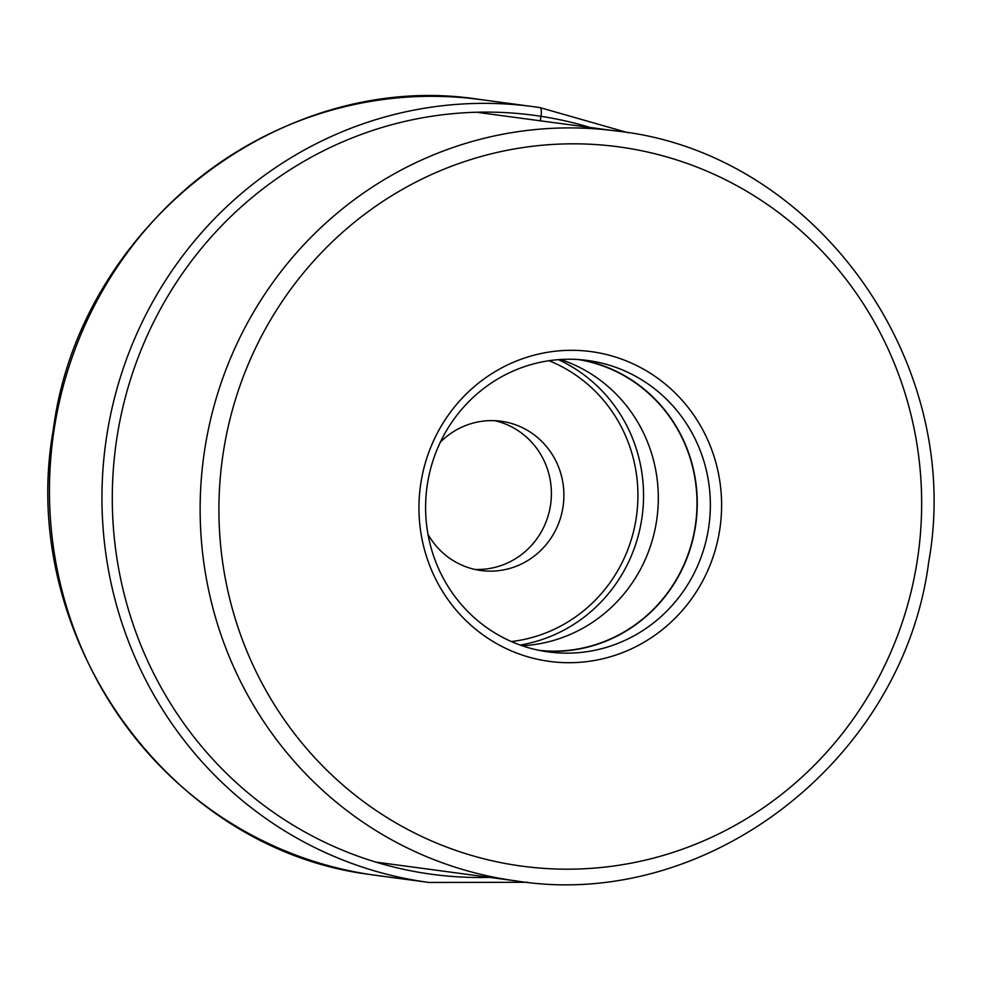<?xml version="1.0" encoding="UTF-8"?>
<svg xmlns="http://www.w3.org/2000/svg" width="982" height="982" viewBox="0 0 982 982"><rect width="100%" height="100%" fill="white"/><g stroke="black" fill="none" stroke-linecap="round" stroke-linejoin="round"><path stroke-width="1.47" d="M420.812 483.439A156.285 151.24 -82.4 0 1 593.926 352.022A156.285 151.24 -82.4 0 1 719.757 529.568A156.285 151.24 -82.4 0 1 546.643 660.996A156.285 151.24 -82.4 0 1 420.812 483.439M474.76 569.4A75.307 72.877 97.6 0 0 550.497 505.313A75.307 72.877 97.6 0 0 494.695 420.677M440.39 442.121A75.307 72.877 -82.4 0 1 500.992 421.229A75.307 72.877 -82.4 0 1 502.379 421.425A75.307 72.877 -82.4 0 1 563.116 506.27A75.307 72.877 -82.4 0 1 480.971 570.517A75.307 72.877 -82.4 0 1 479.597 570.321A75.307 72.877 -82.4 0 1 428.017 534.404M522.191 645.751A146.772 142.034 97.6 0 0 656.97 518.128A146.772 142.034 97.6 0 0 560.575 359.51M578.14 359.522A146.772 142.034 -82.4 0 1 695.661 523.308A146.772 142.034 -82.4 0 1 539.155 650.366M541.917 650.894A147.042 142.292 97.6 0 0 695.919 523.345A147.042 142.292 97.6 0 0 580.951 359.743M590.219 360.848A147.042 142.292 -82.4 0 1 708.611 527.899A147.042 142.292 -82.4 0 1 548.435 651.938A147.042 142.292 -82.4 0 1 545.734 651.545A147.042 142.292 -82.4 0 1 427.342 484.494A147.042 142.292 -82.4 0 1 587.518 360.455A147.042 142.292 -82.4 0 1 590.219 360.848M628.235 132.791L540.149 107.652L532.944 106.608A391.388 378.757 97.6 0 1 540.137 107.639A8.47 2.136 98.8 0 1 540.972 116.306L540.284 120.811M480.431 99.563L532.944 106.608A391.388 378.757 97.6 0 0 106.056 440.476A391.388 378.757 97.6 0 0 421.732 881.406A391.388 378.757 97.6 0 0 428.925 882.45L376.425 875.404A391.388 378.757 -82.4 0 1 369.22 874.373A391.388 378.757 -82.4 0 1 53.544 433.443A391.388 378.757 -82.4 0 1 480.431 99.563C282.46 67.856 79.554 225.074 53.323 429.539C16.473 635.194 167.615 848.669 369.195 874.373L369.379 874.397M590.207 127.5A382.919 370.558 97.6 0 0 540.972 116.306A382.919 370.558 97.6 0 0 116.833 438.303A382.919 370.558 97.6 0 0 425.132 873.317A382.919 370.558 97.6 0 0 489.687 877.38M917.348 560.059A362.886 351.163 -82.4 0 1 515.452 865.216A362.886 351.163 -82.4 0 1 223.209 453.07A362.886 351.163 97.6 0 1 223.221 452.947A362.886 351.163 97.6 0 1 625.117 147.791A362.886 351.163 97.6 0 1 917.372 559.949A362.886 351.163 97.6 0 1 917.348 560.059M204.637 450.161A378.291 366.077 97.6 0 0 204.612 450.284A378.291 366.077 97.6 0 0 516.176 880.928C707.31 911.566 903.391 759.638 928.727 561.876C964.901 360.406 814.311 152.1 616.696 131.048A378.291 366.077 97.6 0 0 204.637 450.161M549.048 360.713A145.95 141.236 -82.4 0 1 636.594 515.39A145.95 141.236 -82.4 0 1 511.401 641.553M520.153 645.039A150.234 145.385 97.6 0 0 642.179 516.139A150.234 145.385 97.6 0 0 558.414 359.658M527.764 882.29L428.925 882.45M616.696 131.048L477.731 112.414M516.176 880.928L377.198 862.294"/></g></svg>
